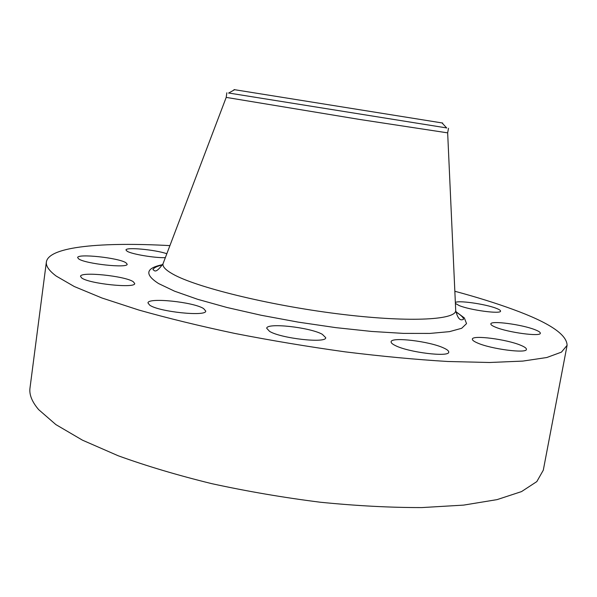 <?xml version="1.0" encoding="UTF-8"?>
<svg xmlns="http://www.w3.org/2000/svg" width="597" height="597" viewBox="0 0 597 597"><rect width="100%" height="100%" fill="white"/><g stroke="black" fill="none" stroke-linecap="round" stroke-linejoin="round"><path stroke-width="0.9" d="M322.298 334.29C309.88 327.275 266.486 322.507 266.717 328.283L269.56 331.357C280.993 338.492 326.574 343.544 325.723 337.678L322.298 334.29M443.869 348.073C429.907 341.32 390.916 336.626 391.11 341.805C390.968 342.85 392.371 344.096 395.318 345.544C408.445 352.402 449.429 357.409 448.735 352.126C448.869 350.976 447.243 349.626 443.869 348.073M520.83 345.32C506.816 339.275 472.137 334.813 472.361 339.141C472.227 340.148 473.876 341.402 477.309 342.902C490.644 349.021 527.024 353.767 526.412 349.357C526.524 348.252 524.666 346.909 520.83 345.32M535.031 329.731C522.062 324.492 490.577 320.328 490.846 323.925C490.734 324.79 492.324 325.88 495.6 327.216C508.017 332.499 540.919 336.902 540.322 333.23C540.412 332.305 538.643 331.134 535.031 329.731M455.399 303.425L459.205 305.582C470.249 310.186 501.159 314.306 500.547 311.119C500.614 310.373 499.152 309.425 496.144 308.283C485.077 303.903 456.698 299.978 455.362 302.664M166.832 253.732C155.377 249.688 125.579 246.904 125.974 249.994L127.168 251.27C131.795 254.188 154.705 258.031 165.332 257.665M125.885 262.717C118.616 257.822 77.222 253.367 77.662 257.598L78.677 258.897C85.162 263.844 128.176 268.463 127.168 264.18L125.885 262.717M203.592 308.567C193.577 301.978 147.66 297.239 147.974 302.94L149.668 305.127C158.66 311.835 206.734 316.806 205.726 311.03L203.592 308.567M133.25 281.709C125.161 275.971 80.14 271.322 80.535 276.374L81.662 277.926C88.811 283.762 135.765 288.59 134.698 283.485L133.25 281.709M442.653 123.027L234.031 89.61M446.646 127.93L228.711 93.02M448.504 128.28L447.66 132.862L359.722 119.467L226.203 97.393L226.838 92.774M454.847 291.261C476.712 297.149 496.211 303.239 513.353 309.544C549.031 322.567 566.949 334.499 567.09 345.35L561.434 352.14L546.815 357.513L522.823 361.088L489.562 362.498L447.795 361.491C416.169 359.588 382.02 356.379 345.365 351.879C308.037 346.678 271.165 340.529 234.748 333.424C199.502 325.947 167.503 318.141 138.75 310.015L101.938 297.993L74.289 286.53L56.185 276.06C49.044 270.702 45.775 266.001 46.379 261.941C48.894 246.322 103.117 241.934 169.906 245.621M567.09 345.35L543.292 470.19L536.822 481.592L521.532 491.592L497.07 499.622L463.593 505.114L421.885 507.577C390.453 507.629 356.648 505.853 320.485 502.249C283.724 497.614 247.509 491.421 211.831 483.674C177.354 475.205 146.138 465.899 118.169 455.75L82.476 440.176L55.857 424.579L38.648 409.624C31.954 401.751 29.066 394.535 29.999 387.975L46.379 261.941M234.666 89.684L234.039 89.595L233.964 90.08M442.571 123.497L442.661 123.012L442.026 122.9M163.466 262.583L162.988 263.852C162.481 266.68 165.705 270.053 172.66 273.986C195.212 286.978 267.426 304.963 337.074 313.731C406.796 322.574 455.235 320.238 455.727 310.738L455.668 309.388M455.802 311.597L464.362 317.94L466.541 323.611L461.682 328.283L449.444 331.648L429.877 333.424L403.55 333.395L371.632 331.447L335.805 327.634L298.216 322.126L261.188 315.268L227.002 307.492L197.629 299.298L174.533 291.172L158.615 283.568C144.317 274.396 145.661 268.09 162.645 264.643M162.496 264.949C157.041 266.158 153.854 267.725 152.922 269.643C154.399 270.008 154.974 274.769 162.988 263.852L226.203 97.393M442.019 122.892L446.757 128.049M447.66 132.862L455.727 310.738C458.578 321.679 461.69 319.91 463.473 319.388C463.757 317.776 461.22 315.291 455.847 311.933M234.681 89.677L228.561 93.102"/></g></svg>
